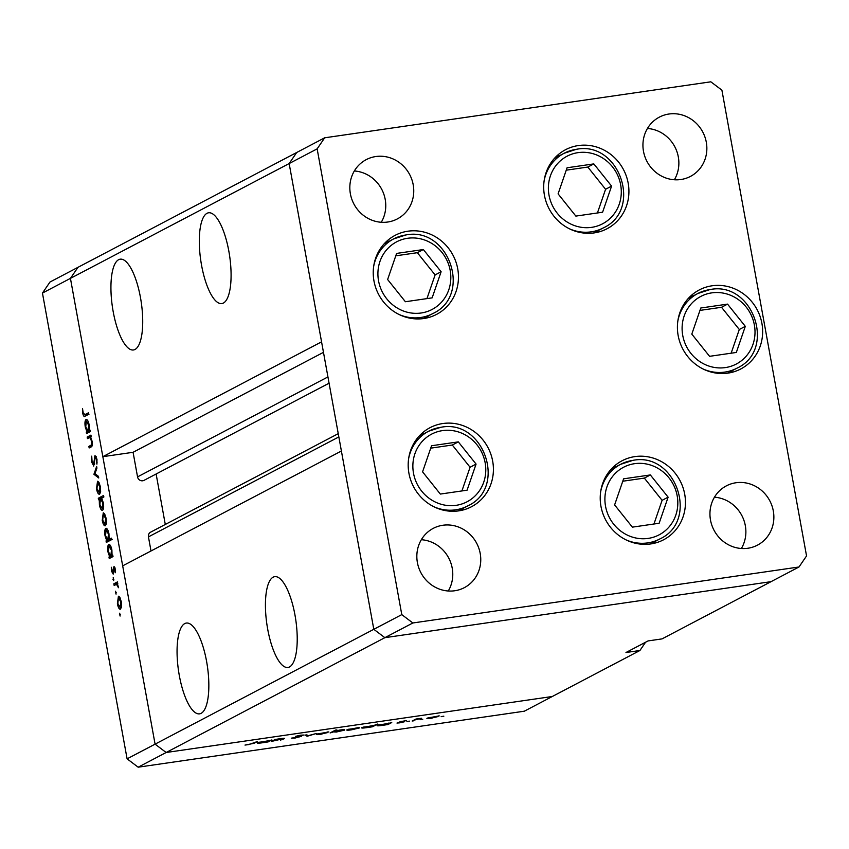<?xml version="1.0" encoding="UTF-8"?>
<svg xmlns="http://www.w3.org/2000/svg" width="849" height="849" viewBox="0 0 849 849"><rect width="100%" height="100%" fill="white"/><g stroke="black" fill="none" stroke-linecap="round" stroke-linejoin="round"><path stroke-width="1.27" d="M461.272 510.408A44.636 42.047 62.3 0 0 463.48 508.148M424.288 433.499A44.636 42.047 62.3 0 0 423.715 433.584A44.636 42.047 62.3 0 0 421.178 434.03M442.86 423.524A44.636 42.047 -117.7 0 1 490.86 454.215A44.636 42.047 -117.7 0 1 471.545 506.715A44.636 42.047 -117.7 0 1 458.736 510.865A44.636 42.047 -117.7 0 1 410.736 480.173A44.636 42.047 -117.7 0 1 430.05 427.673A44.636 42.047 -117.7 0 1 442.86 423.524M426.315 318.078A44.636 42.047 62.3 0 0 428.522 315.817M389.341 241.169A44.636 42.047 62.3 0 0 388.757 241.254A44.636 42.047 62.3 0 0 386.221 241.7M407.913 231.204A44.636 42.047 -117.7 0 1 455.913 261.895A44.636 42.047 -117.7 0 1 436.588 314.385A44.636 42.047 -117.7 0 1 423.778 318.534A44.636 42.047 -117.7 0 1 375.778 287.843A44.636 42.047 -117.7 0 1 395.103 235.353A44.636 42.047 -117.7 0 1 407.913 231.204M596.783 232.435A44.636 42.047 62.3 0 0 598.991 230.175M559.799 155.526A44.636 42.047 62.3 0 0 559.226 155.611A44.636 42.047 62.3 0 0 556.689 156.057M578.371 145.561A44.636 42.047 -117.7 0 1 626.371 176.242A44.636 42.047 -117.7 0 1 607.056 228.742A44.636 42.047 -117.7 0 1 594.247 232.891A44.636 42.047 -117.7 0 1 546.247 202.2A44.636 42.047 -117.7 0 1 565.561 149.7A44.636 42.047 -117.7 0 1 578.371 145.561M730.501 372.669A44.636 42.047 62.3 0 0 732.708 370.408M693.527 295.76A44.636 42.047 62.3 0 0 692.943 295.845A44.636 42.047 62.3 0 0 690.407 296.29M712.099 285.784A44.636 42.047 -117.7 0 1 760.099 316.475A44.636 42.047 -117.7 0 1 740.774 368.965A44.636 42.047 -117.7 0 1 727.964 373.114A44.636 42.047 -117.7 0 1 679.964 342.434A44.636 42.047 -117.7 0 1 699.279 289.933A44.636 42.047 -117.7 0 1 712.099 285.784M653.316 543.487A44.636 42.047 62.3 0 0 655.524 541.216M616.332 466.579A44.636 42.047 62.3 0 0 615.758 466.653A44.636 42.047 62.3 0 0 613.211 467.109M634.903 456.603A44.636 42.047 -117.7 0 1 682.904 487.294A44.636 42.047 -117.7 0 1 663.578 539.784A44.636 42.047 -117.7 0 1 650.769 543.933A44.636 42.047 -117.7 0 1 602.769 513.242A44.636 42.047 -117.7 0 1 622.094 460.752A44.636 42.047 -117.7 0 1 634.903 456.603M387.738 222.024A33.472 31.53 62.3 0 0 397.343 218.915A33.472 31.53 62.3 0 0 411.839 179.542A33.472 31.53 62.3 0 0 375.831 156.534A33.472 31.53 62.3 0 0 366.227 159.644A33.472 31.53 62.3 0 0 351.741 199.006A33.472 31.53 62.3 0 0 387.738 222.024M381.265 222.268A33.472 31.53 62.3 0 0 354.33 170.978M735.956 482.752A33.472 31.53 -117.7 0 1 771.953 505.771A33.472 31.53 -117.7 0 1 757.467 545.143A33.472 31.53 -117.7 0 1 747.852 548.252A33.472 31.53 -117.7 0 1 711.855 525.234A33.472 31.53 -117.7 0 1 726.341 485.872A33.472 31.53 -117.7 0 1 735.956 482.752M714.444 497.206A33.472 31.53 -117.7 0 1 741.379 548.496M668.938 114.021A33.472 31.53 -117.7 0 1 704.946 137.039A33.472 31.53 -117.7 0 1 690.449 176.412A33.472 31.53 -117.7 0 1 680.845 179.521A33.472 31.53 -117.7 0 1 644.847 156.503A33.472 31.53 -117.7 0 1 659.333 117.141A33.472 31.53 -117.7 0 1 668.938 114.021M647.437 128.475A33.472 31.53 -117.7 0 1 674.371 179.765M454.746 590.755A33.472 31.53 62.3 0 0 464.361 587.646A33.472 31.53 62.3 0 0 478.847 548.274A33.472 31.53 62.3 0 0 442.849 525.255A33.472 31.53 62.3 0 0 433.234 528.375A33.472 31.53 62.3 0 0 418.748 567.737A33.472 31.53 62.3 0 0 454.746 590.755M448.272 591A33.472 31.53 62.3 0 0 421.337 539.709M401.789 614.623L373.804 629.311L384.873 637.673L771.019 581.671L662.029 638.894L648.074 640.921L625.978 652.52L639.934 650.493L552.306 696.498L166.149 752.501L552.306 696.498L524.321 711.197L138.164 767.188L127.095 758.836L155.08 744.149L166.149 752.501L155.08 744.149L373.804 629.311L341.394 451.01L122.68 565.848L155.08 744.149L70.435 278.376L102.835 456.677L321.559 341.85L289.159 163.549L296.694 152.502L289.159 163.549L373.804 629.311L384.873 637.673L771.019 581.671L799.005 566.983L806.55 555.925L721.905 90.164L710.836 81.812L324.679 137.803L317.144 148.862L401.789 614.623L412.858 622.975L799.005 566.983M138.164 767.188L412.858 622.975M127.095 758.836L42.45 293.075L70.435 278.376L77.981 267.329L70.435 278.376L317.144 148.862M42.45 293.075L49.995 282.017L324.679 137.803M140.446 297.426A45.867 14.603 -98.3 0 0 120.24 259.178A45.867 14.603 -98.3 0 0 113.204 311.732A45.867 14.603 -98.3 0 0 133.41 349.979A45.867 14.603 -98.3 0 0 140.446 297.426M228.816 251.028A45.867 14.603 -98.3 0 0 208.61 212.791A45.867 14.603 -98.3 0 0 201.574 265.334A45.867 14.603 -98.3 0 0 221.78 303.581A45.867 14.603 -98.3 0 0 228.816 251.028M294.953 614.909A45.867 14.603 -98.3 0 0 274.747 576.662A45.867 14.603 -98.3 0 0 267.7 629.215A45.867 14.603 -98.3 0 0 287.907 667.463A45.867 14.603 -98.3 0 0 294.953 614.909M206.572 661.307A45.867 14.603 -98.3 0 0 186.366 623.06A45.867 14.603 -98.3 0 0 179.33 675.613A45.867 14.603 -98.3 0 0 199.536 713.85A45.867 14.603 -98.3 0 0 206.572 661.307M327.937 376.924L137.549 476.883A4.627 4.362 62.3 0 0 144.043 480.343L329.072 383.207M137.549 476.883L133.081 452.294L102.835 456.677M151.005 550.969L148.448 536.876A4.627 4.362 62.3 0 1 150.644 532.153L338.242 433.659M165.29 524.459L156.12 474.007M639.934 650.493L645.58 642.226M323.469 352.346L133.081 452.294M282.908 738.768L271.468 741.421L275.235 739.447L281.295 738.545C284.404 738.152 285.253 738.28 283.831 738.906L280.446 740.126L282.855 738.354M284.479 738.418L283.831 738.906L283.725 738.301M301.077 736.348L295.081 738.046L291.26 738.174L299.676 736.847L295.388 736.401L300.599 735.192L304.069 735.022L296.874 736.179L301.31 736.465M299.676 736.847L299.527 736.306M307.168 736.253L305.3 735.085L306.882 734.863L308.091 735.722L316.369 733.483L307.168 736.253L306.924 734.884M316.773 734.141L328.796 731.891L320.996 734.268C317.324 734.767 315.924 734.725 316.773 734.141L316.454 734.427M347.039 729.758L359.063 727.497L359.36 727.964L351.263 729.875C347.602 730.373 346.19 730.331 347.039 729.758L346.721 730.044M389.574 723.136L391.729 722.552L387.961 724.537L381.572 725.481C377.901 725.969 376.489 725.927 377.327 725.354L389.574 723.136M442.021 716.429L441.14 716.683M442.934 716.259L443.836 716.195M427.206 718.127L439.23 715.877L431.43 718.254C427.769 718.753 426.357 718.71 427.206 718.127L426.888 718.413M420.934 719.485L420.053 719.74M421.847 719.315L422.76 719.252M413.643 720.812L412.179 721.024L415.946 719.039L421.518 718.254L413.548 720.302M407.785 721.385L406.904 721.65M408.687 721.226L409.6 721.151M399.996 721.703L406.501 720.589L401.471 721.48L404.432 721.756L399.858 722.828L396.971 723.061L402.957 721.979L399.921 721.746M374.091 725.386L377.805 723.995L372.509 726.776L366.131 727.72C362.449 728.219 361.037 728.166 361.886 727.593L374.091 725.386M332.288 732.337L330.134 732.92L335.419 730.14L336.883 729.928L334.676 731.085L340.279 729.991C343.951 729.503 345.373 729.546 344.535 730.119L336.342 732.04L332.203 731.838M269.738 740.508L271.903 739.935L268.135 741.909L261.747 742.864C258.075 743.353 256.653 743.31 257.502 742.726L269.738 740.508M248.948 744.541L257.417 741.506L253.936 743.331L245 745.082L248.948 744.541M87.447 438.593L87.171 437.076L90.939 435.091L91.214 436.619L90.535 436.97L92.138 441.31C92.594 444.812 92.244 446.691 91.076 446.945L89.156 447.954L88.869 446.436L91.469 444.876L91.628 441.278L89.867 437.585L87.447 438.593M90.854 437.447L88.816 437.882M93.815 466.016L91.543 461.898L91.724 456.146L92.074 461.623L93.549 464.488L95.014 455.605L96.977 459.16L96.924 464.148L96.415 459.267L95.311 457.123L93.655 466.069M93.443 464.52L94.515 464.35L93.443 464.52M93.942 474.304L96.637 466.441L96.935 468.096L94.939 473.657L98.431 476.331L98.739 477.987L93.942 474.304L95.491 474.071M97.784 481.298L98.919 482.37L100.405 486.774L100.638 491.815L99.609 494.214C98.357 494.479 97.317 492.685 96.499 488.822L97.529 481.287M103.525 512.86L104.66 513.942L106.136 518.336L106.38 523.377L105.35 525.786C104.087 526.051 103.058 524.247 102.241 520.384L103.27 512.849M109.256 544.421L108.768 544.496C110.03 544.283 111.07 546.109 111.898 549.993L112.047 555.416L112.737 555.055L113.013 556.573L109.245 558.546L108.969 557.029L109.627 556.689L107.982 551.999C107.377 547.987 107.643 545.493 108.768 544.496L109.022 544.411M119.698 613.201L120.102 616.056L119.645 613.201M118.68 596.242L119.815 597.314L121.29 601.718L121.534 606.759L120.494 609.168C119.242 609.433 118.202 607.629 117.395 603.766L118.425 596.231M116.101 594.067L115.591 591.233L116.037 594.077M117.693 584.123L114.116 585.332L113.84 583.804L117.608 581.83L117.332 583.645L118.616 587.741L116.43 584.25L117.661 584.08M113.246 577.723L113.649 580.567L113.193 577.723M114.116 566.591L115.39 569.255L115.432 572.714L114.127 568.151L113.204 574.126L111.452 571.059L111.315 567.249L112.906 572.608L113.978 566.591M115.082 568.002L114.127 568.151M112.821 572.629L113.766 572.481L112.821 572.629M106.327 528.311L105.838 528.386C107.101 528.163 108.141 529.999 108.969 533.883L109.086 539.327L111.336 538.139L111.612 539.667L106.327 542.437L106.04 540.919L106.698 540.58L105.053 535.889C104.448 531.877 104.714 529.383 105.838 528.386L106.093 528.301M102.538 510.323C101.275 510.546 100.235 508.71 99.407 504.815L99.269 499.403L98.569 499.774L98.293 498.246L103.578 495.476L103.854 496.994L101.647 498.151L103.323 502.82C103.928 506.821 103.663 509.326 102.538 510.323L102.294 510.408M86.545 419.459L86.057 419.533C87.32 419.31 88.36 421.146 89.187 425.031L89.336 430.454L90.026 430.082L90.312 431.61L86.545 433.584L86.258 432.067L86.916 431.727L85.271 427.026C84.667 423.025 84.932 420.531 86.057 419.533L86.311 419.448M85.208 416.169C84.263 417.167 83.414 416.169 82.682 413.155L82.533 408.74L83.223 412.964L84.985 414.609L88.413 412.816L88.689 414.333L84.486 416.424M89.018 414.174L84.369 414.843L88.646 414.079M120.314 614.729L119.412 614.867M121.407 607.502L120.017 607.704L120.834 601.952L118.435 597.845L117.852 603.522L120.218 607.64L121.407 607.47M119.974 597.59L118.435 597.845M116.324 592.74L115.411 592.878M117.862 583.221L113.84 583.804M118.584 587.03L118.053 587.115M113.872 579.241L112.959 579.379M115.528 571.759L114.923 571.844M115.082 568.013L114.254 568.13M113.798 571.918L113.182 572.003M113.798 569.838L113.235 569.923M114.785 567.302L113.363 567.514M112.991 556.445L108.969 557.029M112.949 556.201L109.627 556.689M112.79 555.31L112.047 555.416M110.848 556.042L111.431 550.258L109.043 546.024L108.46 551.808L110.848 556.042L112.864 555.755L110.848 556.042M110.529 545.769L109.043 546.024M110.434 540.282L106.04 540.919M111.092 539.943L106.698 540.58M111.484 538.977L109.086 539.327M112.365 539.327L107.706 539.996L108.502 534.148L106.114 529.914L105.531 535.698L107.919 539.932L111.559 539.402M107.611 529.659L106.114 529.914M106.252 524.12L104.873 524.321L105.679 518.58L103.291 514.462L102.708 520.14L105.064 524.258L106.263 524.088M104.82 514.207L103.291 514.462M102.687 497.61L98.293 498.246M100.002 499.297L99.269 499.403M100.458 498.777L99.874 504.561L102.262 508.806L102.856 503.022L100.458 498.777L101.891 498.533M103.44 508.625L102.082 508.859L103.44 508.657M100.511 492.558L99.131 492.76L99.938 487.008L97.55 482.901L96.966 488.568L99.333 492.696L100.522 492.516M99.078 482.635L97.55 482.901M95.247 473.891L93.899 474.082M92.106 461.814L91.543 461.898M94.621 463.512L93.942 463.618M96.266 456.698L94.398 456.974M97.136 462.822L96.361 462.938M96.988 459.192L96.415 459.267M91.193 436.492L87.171 437.076M92.042 445.969L88.869 446.436M92.339 444.749L91.469 444.876M90.281 431.483L86.258 432.067M90.238 431.239L86.916 431.727M90.079 430.347L89.336 430.454M90.164 430.825L87.925 431.143L88.721 425.296L86.333 421.062L85.749 426.845L88.137 431.08L90.153 430.783M87.829 420.807L86.333 421.062M83.244 413.07L82.682 413.155M428.607 717.607L431.886 718.01L438.052 716.556L438.222 715.887M438.052 716.556L428.342 717.692M387.866 723.974L387.961 724.537M378.728 724.834L382.092 725.237L388.375 723.762L388.555 723.104M388.375 723.762L378.495 724.908M372.414 726.213L372.509 726.776M363.287 727.073L366.641 727.476L372.923 726.001L373.104 725.354M372.923 726.001L363.043 727.147M348.44 729.238L351.719 729.641L357.896 728.177L358.055 727.508M357.896 728.177L348.186 729.312M333.392 731.201L333.233 731.944L333.126 731.35M339.749 730.066L333.487 731.711L336.788 731.806L343.07 730.331L343.219 729.673M343.07 730.331L339.78 730.236M318.173 733.621L321.453 734.024L327.618 732.57L327.788 731.902M327.618 732.57L317.908 733.706M306.712 734.884L306.967 736.274M268.029 741.357L268.135 741.909M258.903 742.217L262.256 742.61L268.549 741.135L268.719 740.477M268.549 741.135L258.658 742.291M387.622 279.523L405.387 301.735L432.141 297.861L441.119 271.754L423.354 249.542L396.61 253.416L387.622 279.523M426.951 298.615L435.113 274.917L417.347 252.694L395.783 255.825M417.347 252.694L423.354 249.542M435.113 274.917L441.119 271.754M422.569 471.842L440.334 494.065L467.088 490.191L476.077 464.085L458.311 441.873L431.557 445.746L422.569 471.842M461.909 490.934L470.07 467.247L452.305 445.025L430.73 448.155M452.305 445.025L458.311 441.873M470.07 467.247L476.077 464.085M614.612 504.922L632.378 527.144L659.132 523.26L668.121 497.164L650.345 474.941L623.601 478.825L614.612 504.922M653.953 524.013L662.103 500.316L644.338 478.104L622.773 481.224M644.338 478.104L650.345 474.941M662.103 500.316L668.121 497.164M691.808 334.103L709.573 356.325L736.327 352.452L745.305 326.345L727.54 304.122L700.786 308.007L691.808 334.103M731.138 353.195L739.299 329.508L721.533 307.285L699.958 310.405M721.533 307.285L727.54 304.122M739.299 329.508L745.305 326.345M558.09 193.869L575.855 216.092L602.599 212.218L611.588 186.111L593.822 163.899L567.068 167.773L558.09 193.869M597.42 212.972L605.581 189.274L587.816 167.051L566.241 170.182M587.816 167.051L593.822 163.899M605.581 189.274L611.588 186.111M338.836 436.927L148.448 536.876M94.791 460.041L94.207 460.126M92.265 445.269L90.641 445.502M407.584 238.282A38.184 35.976 62.3 0 0 378.548 280.839A38.184 35.976 62.3 0 0 421.157 312.994A38.184 35.976 62.3 0 0 450.193 270.449A38.184 35.976 62.3 0 0 407.584 238.282M423.205 318.608L432.788 313.578A42.153 39.712 -117.7 0 1 420.69 317.494A42.153 39.712 -117.7 0 1 398.892 314.406M373.677 266.363A42.153 39.712 -117.7 0 1 393.596 238.94A42.153 39.712 -117.7 0 1 405.695 235.014M442.531 430.613A38.184 35.976 62.3 0 0 413.495 473.158A38.184 35.976 62.3 0 0 456.115 505.325A38.184 35.976 62.3 0 0 485.15 462.769A38.184 35.976 62.3 0 0 442.531 430.613M458.152 510.939L467.735 505.908A42.153 39.712 -117.7 0 1 455.637 509.825A42.153 39.712 -117.7 0 1 433.85 506.736M408.624 458.693A42.153 39.712 -117.7 0 1 428.554 431.26A42.153 39.712 -117.7 0 1 440.652 427.344M634.574 463.681A38.184 35.976 62.3 0 0 605.539 506.237A38.184 35.976 62.3 0 0 648.158 538.404A38.184 35.976 62.3 0 0 677.184 495.848A38.184 35.976 62.3 0 0 634.574 463.681M650.196 544.018L659.779 538.988A42.153 39.712 -117.7 0 1 647.681 542.904A42.153 39.712 -117.7 0 1 625.893 539.815M600.668 491.773A42.153 39.712 -117.7 0 1 620.587 464.339A42.153 39.712 -117.7 0 1 632.696 460.423M711.77 292.873A38.184 35.976 62.3 0 0 682.734 335.419A38.184 35.976 62.3 0 0 725.343 367.585A38.184 35.976 62.3 0 0 754.379 325.029A38.184 35.976 62.3 0 0 711.77 292.873M727.391 373.199L736.974 368.169A42.153 39.712 -117.7 0 1 724.876 372.085A42.153 39.712 -117.7 0 1 703.078 368.997M677.863 320.954A42.153 39.712 -117.7 0 1 697.782 293.521A42.153 39.712 -117.7 0 1 709.881 289.605M578.052 152.64A38.184 35.976 62.3 0 0 549.016 195.185A38.184 35.976 62.3 0 0 591.626 227.352A38.184 35.976 62.3 0 0 620.661 184.795A38.184 35.976 62.3 0 0 578.052 152.64M593.674 232.966L603.257 227.935A42.153 39.712 -117.7 0 1 591.148 231.851A42.153 39.712 -117.7 0 1 569.361 228.763M544.135 180.72A42.153 39.712 -117.7 0 1 564.065 153.298A42.153 39.712 -117.7 0 1 576.163 149.371M89.601 437.575L90.822 437.405M432.788 313.578C472.744 295.463 448.888 226.142 405.833 234.971L393.596 238.94L384.013 243.971M467.735 505.908C507.691 487.793 483.834 418.472 440.79 427.302L428.554 431.26L418.971 436.301M659.779 538.988C699.735 520.861 675.878 451.541 632.823 460.381L620.587 464.339L611.004 469.37M736.974 368.169C776.92 350.053 753.074 280.732 710.019 289.562L697.782 293.521L688.199 298.551M603.257 227.935C643.202 209.82 619.346 140.499 576.301 149.328L564.065 153.298L554.482 158.328"/></g></svg>
